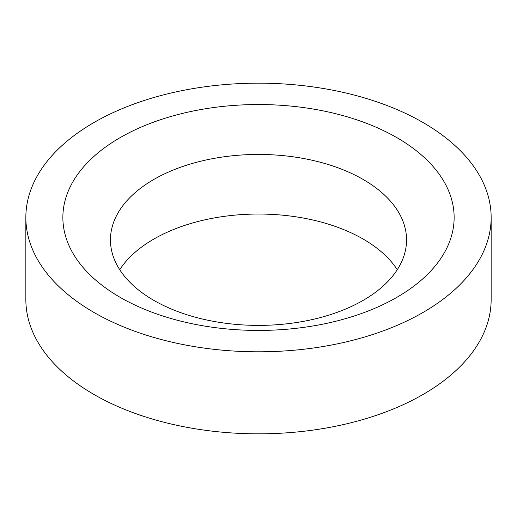 <?xml version="1.0" encoding="UTF-8"?>
<svg xmlns="http://www.w3.org/2000/svg" width="517" height="517" viewBox="0 0 517 517"><rect width="100%" height="100%" fill="white"/><g stroke="black" fill="none" stroke-linecap="round" stroke-linejoin="round"><path stroke-width="0.78" d="M119.737 269.719A148.049 85.473 180 0 1 363.186 239.074A148.049 85.473 180 0 1 397.263 269.719M153.814 300.358A148.049 85.473 180 0 1 110.451 239.92A148.049 85.473 180 0 1 201.843 160.949A148.049 85.473 180 0 1 363.186 179.477A148.049 85.473 180 0 1 406.549 239.92A148.049 85.473 180 0 1 315.157 318.886A148.049 85.473 180 0 1 153.814 300.358M423.009 122.51A232.65 134.317 180 0 1 491.15 217.489A232.65 134.317 180 0 1 347.534 341.582A232.65 134.317 180 0 1 93.991 312.462A232.65 134.317 180 0 1 25.85 217.489A232.65 134.317 180 0 1 169.466 93.39A232.65 134.317 180 0 1 423.009 122.51M491.15 217.489L491.15 299.511A232.65 134.317 180 0 1 347.534 423.61A232.65 134.317 180 0 1 93.991 394.49A232.65 134.317 180 0 1 25.85 299.511L25.85 217.489M120.164 297.353A195.639 112.952 180 0 1 120.164 137.619A195.639 112.952 180 0 1 396.836 137.619A195.639 112.952 180 0 1 396.836 297.353A195.639 112.952 180 0 1 120.164 297.353"/></g></svg>
